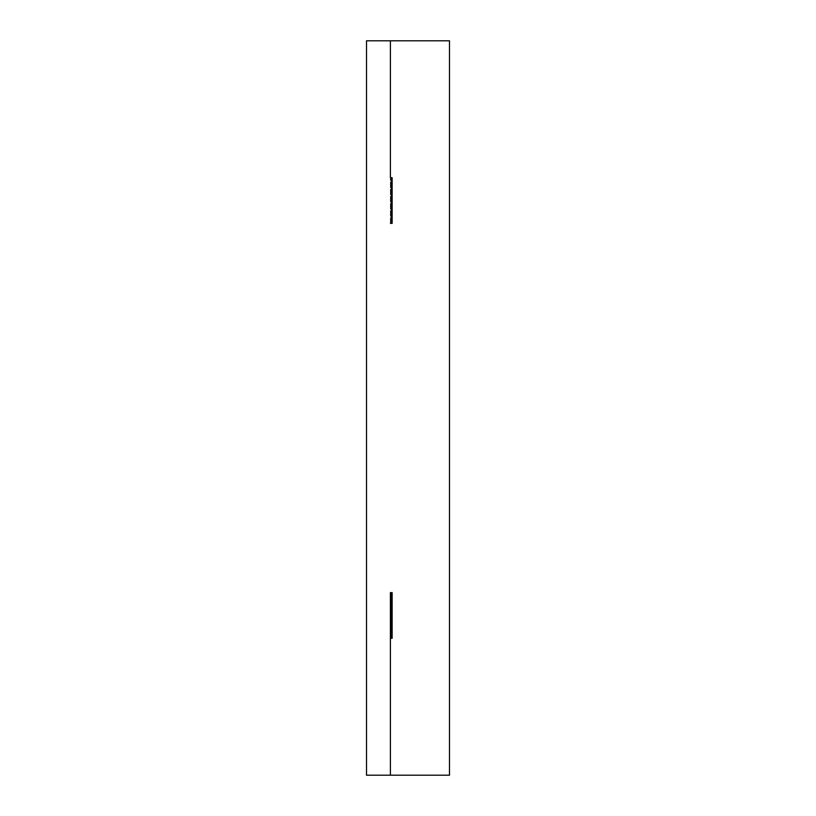 <?xml version="1.0" encoding="UTF-8"?>
<svg xmlns="http://www.w3.org/2000/svg" width="816" height="816" viewBox="0 0 816 816"><rect width="100%" height="100%" fill="white"/><g stroke="black" fill="none" stroke-linecap="round" stroke-linejoin="round"><path stroke-width="0.61" stroke-dasharray="4.08 3.06" d="M392.149 189.547L392.149 187.802L392.149 189.547M391.323 189.547L391.323 187.802L391.323 189.547M392.149 211.538L392.149 213.282L392.149 211.538M391.323 211.538L391.323 213.282L391.323 211.538M392.149 604.462L392.149 606.206L392.149 604.462M391.323 604.462L391.323 606.206L391.323 604.462M392.149 626.453L392.149 628.198L392.149 626.453M391.323 626.453L391.323 628.198L391.323 626.453M390.487 638.275L390.405 592.64L390.487 638.275L392.149 638.275L391.323 638.275L391.323 592.64L392.149 592.64L390.487 592.64M449.494 40.8L366.506 40.8L366.506 775.2L449.494 775.2L449.494 40.8M390.405 638.275L390.405 592.64M390.405 223.36L390.405 177.725L390.405 223.36L392.149 223.36L392.149 177.725L390.405 177.725M392.149 223.36L391.323 223.36L391.323 177.725L392.149 177.725M392.149 592.64L392.149 638.275M391.323 191.291L392.149 191.291M391.323 213.282L392.149 213.282M391.323 606.206L392.149 606.206M391.323 628.198L392.149 628.198M391.323 624.709L392.149 624.709M391.323 602.718L392.149 602.718M391.323 209.794L392.149 209.794M391.323 187.802L392.149 187.802"/><path stroke-width="1.22" d="M390.405 40.8L366.506 40.8L366.506 775.2L390.405 775.2L390.405 638.275L390.405 775.2L449.494 775.2L449.494 40.8L390.405 40.8L390.405 177.725L390.405 40.8M390.405 592.64L390.405 638.275M390.405 223.36L392.149 223.36L392.149 177.725L390.405 177.725M391.323 177.725L391.323 223.36M390.487 638.275L391.323 638.275L391.323 634.124L392.149 634.124L392.149 638.275L391.323 638.275M391.323 592.64L392.149 592.64L392.149 596.782L391.323 596.782L391.323 592.64L390.487 592.64M392.149 596.782L392.149 634.124M391.323 596.782L391.323 634.124"/></g></svg>
